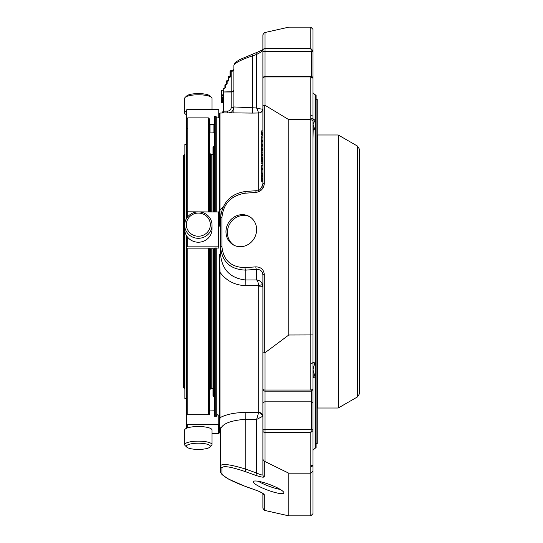 <?xml version="1.0" encoding="UTF-8"?>
<svg xmlns="http://www.w3.org/2000/svg" width="543" height="543" viewBox="0 0 543 543"><rect width="100%" height="100%" fill="white"/><g stroke="black" fill="none" stroke-linecap="round" stroke-linejoin="round"><path stroke-width="0.81" d="M228.325 80.086A0.536 0.523 180 0 1 227.788 80.615L227.15 80.615A0.536 0.536 0 0 0 226.614 81.138A0.536 0.38 0 0 1 227.15 80.758L227.15 80.615A0.536 0.523 0 0 0 226.614 81.138L226.614 84.246L225.44 84.627A0.536 0.523 -0 0 0 224.904 85.156L224.904 88.285M228.325 78.898L228.325 76.943A0.536 0.38 0 0 1 228.861 76.563L228.861 76.42A0.536 0.523 -0 0 0 228.325 76.943L228.325 81.016L228.325 80.065L227.15 80.995A0.536 0.523 -0 0 0 226.614 81.518A0.536 0.38 0 0 1 227.15 81.138L227.15 80.988A0.536 0.536 0 0 0 226.614 81.518M230.035 77.384L230.035 71.303L230.035 76.977L228.861 77.364A0.536 0.523 -0 0 0 228.325 77.887L228.325 80.608L227.15 80.995M224.904 85.156A0.536 0.38 0 0 1 225.44 84.776L225.44 84.62A0.536 0.536 0 0 0 224.904 85.156L224.904 87.878L223.73 88.251A0.536 0.536 0 0 0 223.193 88.787A0.536 0.38 0 0 1 223.73 88.407L224.374 88.251L223.73 88.407L223.73 91.706A0.536 0.38 180 0 0 223.193 92.086L223.193 97.251L221.592 97.251L221.592 102.41L223.193 102.403L223.193 112.978M226.614 84.654L226.614 82.373M229.499 77.364L228.861 77.35A0.536 0.536 0 0 0 228.325 77.887A0.536 0.38 0 0 1 228.861 77.506L228.861 76.563L229.499 76.563A0.536 0.38 180 0 0 230.035 76.183M224.374 88.407L225.44 87.498A0.536 0.38 180 0 0 224.904 87.878L224.374 88.265M226.085 84.776L227.15 83.866A0.536 0.38 180 0 0 226.614 84.246L225.44 84.776L225.44 87.498M227.788 80.995L228.861 80.235A0.536 0.38 180 0 0 228.325 80.608L227.788 80.758A0.536 0.38 180 0 0 228.325 80.378M229.499 77.35L230.571 76.597A0.536 0.38 180 0 0 230.035 76.977L229.499 77.35L229.499 76.407L228.861 76.407A0.536 0.536 0 0 0 228.325 76.943M223.193 90.26L221.592 90.26L221.592 97.251M223.193 101.025L221.592 101.025L223.193 101.012M221.592 99.518L223.193 99.518L223.193 99.084L221.592 99.084L223.193 99.084L223.193 97.828L221.592 97.828L223.193 97.828M223.193 100.075L221.592 100.061L223.193 100.061L223.193 100.475L221.592 100.475M231.209 71.119L230.571 71.384L230.571 70.766L231.386 70.766C233.449 70.033 234.284 69.409 233.884 68.886A2.674 2.226 180 0 1 231.209 71.119L231.209 71.703M311.356 77.235L310.827 76.943L310.827 119.643L288.788 119.643L265.032 105.288L264.305 105.138L262.893 106.061L262.893 34.752L264.305 32.675L288.788 27.15L310.827 27.15L312.965 29.342L312.965 50.723L310.827 48.585L311.356 51.66L265.032 51.66L265.032 48.585A2.138 1.887 180 0 0 262.893 50.472A2.138 1.188 0 0 0 265.032 51.66L265.032 76.495M262.893 78.592A2.138 1.649 0 0 1 265.032 76.943L265.032 76.454A2.138 2.138 0 0 0 262.893 78.592L262.893 183.948A2.138 0.414 -0 0 1 264.305 183.561C263.789 188.618 260.979 191.577 255.862 192.439A2.138 0.719 -94 0 1 256.439 190.695C259.004 191.374 261.156 189.127 262.893 183.948M261.292 132.03L261.292 132.757L262.893 132.757M262.893 132.879L261.292 132.879L261.292 133.802L262.893 133.802M261.292 130.965L262.893 130.965L261.292 130.965L261.292 134.935L262.893 134.935L261.292 134.942M261.292 134.908L262.893 135.187L262.893 136.022L261.292 135.96L261.292 140.237L262.893 140.237L262.893 141.01L262.893 140.135M262.893 150.988L262.893 149.542L262.893 150.268L261.292 150.268L261.292 154.483L262.893 154.483M261.292 169.531L261.292 173.068M261.292 156.459L261.292 157.185L262.893 157.185M262.893 157.307L261.292 157.307L261.292 158.223L262.893 158.223M261.292 155.393L262.893 155.393L261.292 155.393L261.292 159.364L262.893 159.364L261.292 159.37M261.292 159.337L262.893 159.615L262.893 160.531L262.893 159.615M262.893 160.531L261.292 160.531L261.292 161.414L262.893 161.414L262.893 162.852L261.292 162.852L261.292 163.782L262.893 163.782L262.893 164.95L261.292 165.031L262.893 165.038M261.292 165.785L261.292 168.934L262.893 168.934L262.893 169.898L261.292 169.898M261.292 166.925L261.292 166.199M261.292 162.852L262.893 162.866M261.292 141.574L261.292 144.879L262.893 144.879M262.893 141.01L261.292 141.01L262.893 141.282M261.292 144.377L261.292 144.859M261.292 142.32L261.292 143.081M261.292 146.155L261.292 149.461L262.893 149.461M262.893 145.592L262.893 144.961L262.893 145.592L261.292 145.592L262.893 145.863M261.292 148.958L261.292 149.44M261.292 146.895L261.292 147.662M261.292 180.452L262.893 180.208M261.292 173.896L262.893 173.896L262.893 174.832L261.292 174.832L261.292 181.267L262.893 181.267L261.292 181.267M261.292 179.794L262.893 179.801M262.893 389.026A2.138 2.138 0 0 0 265.032 391.164L265.032 390.03A2.138 1.005 180 0 1 262.893 389.026L262.893 274.941C262.513 271.228 260.416 269.362 256.595 269.355A2.138 0.719 86 0 1 255.862 266.864C260.979 267.007 263.789 269.566 264.305 274.548A2.138 0.414 180 0 0 262.893 274.941M262.893 352.835L265.032 352.719L288.788 335.004L312.965 334.936L312.965 389.494L311.295 391.164L265.032 391.164L265.032 429.262A2.138 1.778 180 0 0 262.893 431.033A2.138 1.364 -0 0 0 265.032 432.398L265.032 429.262L311.356 429.262L310.827 432.398L310.827 473.191L312.965 471.188L312.965 513.658L312.965 492.277M311.356 390.912L310.827 390.03L312.965 389.494L312.965 362.052A1.602 1.33 0 0 1 311.356 363.382M288.788 119.643L288.788 335.004M312.965 78.294L310.827 76.943L265.032 76.943L265.032 105.288M262.893 508.248L262.893 493.512L262.893 508.248L264.305 510.325L288.788 515.85L310.827 515.85L312.965 513.658M265.032 461.536L265.032 432.398L310.827 432.398L312.965 430.626L312.965 403.171A1.602 1.33 180 0 0 311.356 401.84L265.032 401.84A2.138 1.778 180 0 0 262.893 403.619L262.893 459.371L264.305 461.231L288.788 473.191L310.827 473.191L310.827 515.85M288.788 473.191L288.788 515.85M262.893 492.82L263.179 493.757C262.337 492.956 258.393 490.96 255.875 490.18L255.862 490.139C260.979 492.06 263.789 493.614 264.305 494.788A2.138 2.097 -0 0 1 263.07 493.655M264.305 461.231L264.305 476.768C263.789 477.582 260.979 477.121 255.862 475.39L256.595 473.007C260.416 474.758 262.513 475.356 262.893 474.799L262.893 451.566M262.893 392.012L262.893 391.557M262.893 411.479L262.893 412.035M262.893 398.141L262.893 398.691M262.893 158.746L262.893 159.33L262.893 158.746L261.292 158.746M262.893 155.325L262.893 154.382L262.893 155.325L261.292 155.325M233.884 112.89L233.884 99.491M221.592 102.172L223.193 101.853M221.592 96.043L223.193 96.043L221.592 96.036M221.592 98.351L223.193 98.351L221.592 98.358M221.592 98.12L223.193 98.12M251.85 54.293L252.583 55.848C241.248 59.655 235.01 62.839 233.884 65.398L233.884 69.49A2.674 1.894 180 0 1 231.209 71.384L231.209 107.514A2.674 0.516 180 0 0 233.884 106.998M233.884 89.812L233.884 91.462A2.674 0.516 180 0 1 231.209 91.984L223.73 91.984L231.209 91.706A2.674 1.894 180 0 0 233.884 89.812L233.884 69.49M255.862 52.861L256.595 54.422C260.416 52.515 262.513 51.103 262.893 50.18M262.893 50.472L262.893 130.775M261.292 134.318L262.893 134.318L262.893 134.908M261.292 160.599L262.893 160.599M261.292 168.893L262.893 168.893M261.292 178.396L262.893 178.396M261.292 177.873L262.893 177.873M261.292 175.694L262.893 175.694M261.292 174.887L262.893 174.887M221.028 212.937L220.526 217.892L220.526 246.99C222.053 261.902 230.463 269.613 245.769 270.115A2.138 0.719 86 0 1 245.036 267.631C231.033 267.251 223.329 260.24 221.931 246.597L221.931 217.505C223.329 203.666 231.033 195.568 245.036 193.206A2.138 0.719 -94 0 1 245.619 191.462L256.439 190.695M226.01 230.68A16.304 15.028 118.1 0 1 248.972 216.297A16.304 15.028 118.1 0 1 254.552 237.759A16.304 15.028 118.1 0 1 233.619 245.063A16.304 15.028 118.1 0 1 226.01 230.68M262.893 361.604L262.893 357.335M262.893 381.702L262.893 431.033L262.893 416.196L256.595 419.461L245.769 419.271L245.769 469.145L245.036 471.528L255.862 475.39M283.874 492.983A16.304 2.98 20.4 0 1 267.55 490.098A16.304 2.98 20.4 0 1 253.303 481.634A16.304 2.98 20.4 0 1 269.62 484.519A16.304 2.98 20.4 0 1 283.874 492.983M245.083 486.29L245.036 486.27C231.033 480.996 223.329 476.754 221.931 473.53L221.931 467.767C223.329 465.548 231.033 466.797 245.036 471.528M262.893 106.061L262.893 68.201M231.209 107.514C231.013 109.666 229.818 110.86 227.639 111.111L223.73 111.179L223.73 91.984L223.193 92.086L223.193 110.962L223.73 111.179L223.764 112.964M263.179 49.243C262.683 49.868 260.253 51.056 255.875 52.82L239.802 59.54C234.535 63.008 235.024 62.051 233.884 65.398L233.884 106.951L256.595 107.962L256.595 54.422L252.583 55.848L252.692 113.087L230.069 112.856M262.642 108.96L262.893 108.776A4.276 4.256 0 0 1 258.699 113.032L256.595 107.962C259.561 108.858 261.577 109.191 262.642 108.96A4.276 4.1 -73.4 0 1 258.617 112.985L252.692 113.087M262.893 188.238L262.893 180.771L261.292 180.771M261.292 130.897L262.893 130.897L262.893 108.776M262.642 284.783L262.893 286.548A4.276 0.394 -0 0 0 258.699 286.154L258.617 285.577C258.258 282.536 257.586 280.663 256.595 279.957L256.595 269.355L245.769 270.115L245.769 279.998L256.595 279.957C259.561 280.276 261.577 281.885 262.642 284.783A4.276 0.346 -15.7 0 0 258.617 285.577L245.877 285.625C235.092 285.374 226.458 280.941 219.99 272.328L219.542 254.538A6.306 0.665 180 0 0 220.526 254.178L220.526 246.99A2.138 0.414 180 0 1 221.931 246.597M262.642 416.705A4.276 3.658 31.5 0 0 258.617 412.68L256.595 419.461L256.595 473.007L245.769 469.145C230.463 464.441 222.053 463.322 220.526 465.799L220.526 471.562A2.138 2.097 -0 0 0 221.931 473.53M222.25 112.992A2.674 2.661 -0 0 0 223.193 110.962L222.243 112.992M223.037 206.951L219.453 210.535L219.453 226.119L219.99 210.324L219.99 113.032L219.453 113.575L219.542 226.037A6.306 1.778 180 0 0 220.526 225.087L220.526 254.178C221.938 269.695 230.347 278.301 245.769 279.998L245.877 285.625M262.893 416.196A4.276 3.787 -0 0 0 258.699 412.415L245.877 412.456C235.092 412.524 226.465 414.268 219.99 417.682L219.99 272.328L219.453 272.328L219.453 254.565M245.877 412.456L245.769 419.271C230.368 420.445 221.951 423.859 220.526 429.493L220.526 465.799A2.138 2.097 -0 0 0 221.931 467.767M220.526 429.493A6.306 6.048 -0 0 0 219.542 426.248L219.99 417.682L219.453 417.18L219.453 422.189M219.453 425.97L219.453 431.604L220.526 435.262A6.306 6.272 -0 0 0 219.542 431.895L219.453 272.328M215.714 416.237L215.714 247.927M215.714 211.797L215.714 116.277L216.25 116.813L216.25 211.797M216.25 416.237L216.25 247.927M219.542 431.984L219.453 431.604M214.437 416.237L216.786 416.237L217.281 414.669L218.761 415.123L218.761 423.859L218.225 424.355L187.24 424.355L186.704 423.859L186.704 428.196M214.437 416.006L214.275 248.008L218.761 248.083L218.761 212.001L187.24 211.797L186.704 212.001L186.704 218.177L186.704 118.951L187.769 117.885L208.397 117.885L208.397 211.797M209.462 410.528L209.998 410.04L214.275 410.175L214.275 396.716L212.992 396.186L212.992 388.354L211.227 388.354L210.426 389.155L210.426 248.803M214.811 211.797L214.811 116.277L214.275 116.813L214.275 211.797L214.275 146.284L213.528 146.284L213.528 211.797M214.275 248.008L214.275 271.5M209.998 124.639L214.275 124.483L214.275 132.825L209.998 132.96L209.998 124.639L209.462 124.103M214.275 410.175L214.275 415.653M265.032 352.719L265.032 390.03L310.827 390.03L310.827 119.643L312.965 120.539L312.965 334.936M265.032 76.454L311.166 76.454C312.388 76.719 312.985 77.316 312.965 78.253L312.965 120.539M311.356 118.367A1.602 0.889 0 0 1 312.965 119.263L312.965 130.239M311.356 51.476A1.602 0.753 180 0 0 312.965 50.723L312.965 112.408M312.965 360.416L313.216 377.826A2.138 1.276 180 0 1 315.103 377.154L315.103 448.118L315.578 448.118L315.578 94.882L315.103 94.882L315.103 119.874L315.103 94.882L312.965 92.744L312.965 71.812M312.965 139.829L313.216 129.071A1.602 1.527 -133.5 0 0 312.965 128.677M312.965 92.744L312.965 116.426A1.602 0.706 180 0 0 311.356 115.72M312.965 422.461L312.965 381.702M312.965 423.737L312.965 464.747A1.602 1.018 180 0 1 311.356 465.765M311.356 429.391A1.602 1.235 180 0 1 312.965 430.626L312.965 471.188M312.965 403.171L312.965 450.256L315.103 448.118M312.965 380.969L312.965 377.853M312.965 116.426L313.216 129.071A2.138 1.71 180 0 0 315.103 129.967L315.103 362.066A2.138 1.093 0 0 0 313.216 362.643A1.602 1.29 158.5 0 1 312.965 362.995M315.103 161.298L315.103 129.967L312.965 124.727L315.103 119.874A2.138 1.833 -0 0 1 313.216 118.91A1.602 0.889 164.8 0 0 312.965 118.734M315.103 377.154L312.965 369.742L315.103 362.066M315.578 448.118L316.114 447.581L316.114 95.419L315.578 94.882M184.247 388.354L183.71 387.824L183.71 155.176L184.355 154.646L184.355 388.354L184.247 154.646M187.966 230.449A11.994 11.579 180 0 1 198.351 213.08A11.994 11.579 180 0 1 208.736 230.449A11.994 11.579 180 0 1 187.966 230.449M212.028 109.272L212.028 98.317A13.677 3.536 180 0 0 211.526 97.373L209.903 95.86A11.994 3.102 180 0 0 199.858 93.613A11.994 3.102 180 0 0 187.966 95.14A11.994 3.102 180 0 0 186.799 95.86L185.177 97.373A13.677 3.536 180 0 0 184.681 98.317L184.681 112.951A13.677 3.536 180 0 0 186.704 114.804M211.227 248.803L211.227 388.354M213.528 146.284L212.992 146.814L212.992 154.646L211.227 154.646L211.227 211.797M212.992 248.803L212.992 396.186M212.992 146.814L212.992 211.797M186.704 398.725L184.885 398.725L184.885 231.318M184.885 222.8L184.885 144.275L186.704 144.275M187.966 447.86A11.994 3.102 0 0 1 186.799 447.14A11.994 3.102 0 0 1 198.351 443.203A11.994 3.102 0 0 1 209.903 447.14A11.994 3.102 0 0 1 199.858 449.387A11.994 3.102 0 0 1 187.966 447.86M186.507 231.698A13.677 13.208 180 0 1 184.681 225.094A13.677 13.208 180 0 1 198.351 211.885A13.677 13.208 180 0 1 212.028 225.094A13.677 13.208 180 0 1 201.887 237.854A13.677 13.208 180 0 1 186.507 231.698M212.028 225.094L212.028 229.017A13.677 13.208 180 0 1 201.887 241.771A13.677 13.208 180 0 1 186.507 235.621A13.677 13.208 180 0 1 184.681 229.017L184.681 225.094M211.526 97.373A13.677 3.536 180 0 0 200.075 94.808A13.677 3.536 180 0 0 186.507 96.552A13.677 3.536 180 0 0 185.177 97.373M186.704 111.098A13.677 3.536 180 0 0 186.507 111.179A13.677 3.536 180 0 0 184.681 112.951M211.227 154.646L210.426 153.845L210.426 211.797M186.799 447.14L185.177 445.627A13.677 3.536 0 0 1 184.681 444.683A13.677 3.536 0 0 1 198.351 441.14A13.677 3.536 0 0 1 212.028 444.683A13.677 3.536 0 0 1 211.526 445.627L209.903 447.14M184.681 444.683L184.681 430.049A13.677 3.536 0 0 1 194.815 426.635A13.677 3.536 0 0 1 210.195 428.278A13.677 3.536 0 0 1 212.028 430.049L212.028 444.683M186.704 424.049L186.704 235.934L186.704 246.848L218.761 246.848M186.704 423.859L186.704 415.123L187.769 414.669L187.769 248.144L208.397 248.144L208.397 414.669L209.462 414.628L209.462 413.678L209.462 414.628M187.769 414.669L208.397 414.669M186.704 246.848L186.704 248.083L187.769 248.144M208.397 248.144L209.462 248.151L209.462 413.678M187.769 211.797L187.769 117.885M186.704 118.951L186.704 109.801L187.24 109.272L218.225 109.272L218.761 109.801L218.761 117.885M186.704 127.876L187.24 128.372M208.397 117.885L209.462 118.951L209.462 211.797M212.028 433.728L218.225 433.728L218.761 433.199L218.761 423.859M209.462 132.472L209.998 132.96M214.275 248.782L209.462 248.728M357.688 146.21L359.29 148.986L359.29 394.014L357.688 396.79L338.235 408.017L338.235 134.983L357.688 146.21L357.688 396.79M338.235 134.983L317.614 134.983L317.614 408.017L338.235 408.017M317.614 404.549L317.241 404.549M317.614 138.451L317.241 138.451M316.114 443.475L317.241 443.475L317.241 99.525L316.114 99.525M249.685 216.705A16.304 15.028 -61.9 0 0 227.449 231.454A16.304 15.028 -61.9 0 0 234.352 245.429M258.312 481.288A16.304 2.98 -159.6 0 0 280.297 489.447M229.499 76.42L230.035 75.877A0.536 0.523 180 0 1 229.499 76.42L228.861 76.42M226.085 84.627L225.44 84.627M227.788 81.138L227.15 81.138L227.15 83.866M229.499 77.506L228.861 77.506L228.861 80.235M230.571 76.597L230.571 71.384A0.536 0.38 180 0 0 230.035 71.764M223.193 88.787A0.536 0.523 180 0 1 223.73 88.265M265.032 32.458L265.032 48.585L310.827 48.585L310.827 27.15M312.965 50.77A1.602 0.889 180 0 1 311.356 51.66L311.356 76.468M264.305 510.325L264.305 494.788M221.592 101.303L223.193 101.303M221.592 95.595L223.193 95.595M221.592 98.731L223.193 98.731M264.305 105.138L264.305 183.561M261.292 173.007L262.893 173.007M261.292 165.69L262.893 165.69M261.292 168.221L262.893 168.221M261.292 141.567L262.893 141.567M261.292 144.18L262.893 144.18M261.292 148.762L262.893 148.762M261.292 146.142L262.893 146.142M261.292 176.353L262.893 176.353M245.036 193.206L255.862 192.439M264.305 352.97L264.305 274.548M245.036 267.631L255.862 266.864M264.305 476.768A2.138 2.097 180 0 1 262.893 474.799M245.036 486.27L255.862 490.139M227.639 111.111L227.68 112.896M221.931 217.505A2.138 0.414 180 0 0 220.526 217.892C222.297 202.491 230.66 193.681 245.619 191.462M258.699 113.032L258.699 190.125M258.699 286.154L258.699 412.415M214.811 247.927L214.811 416.237M311.356 391.164L311.356 429.262A1.602 1.33 180 0 1 312.965 430.592M312.965 464.706A1.602 0.889 180 0 1 311.356 465.595M315.103 413.033L315.103 381.702M213.528 248.803L213.528 396.716M218.225 246.78L218.225 211.797M187.24 211.797L187.24 217.404M187.24 236.707L187.24 246.78M187.24 424.355L187.24 427.986M218.225 433.728L218.225 424.355M213.901 124.639L213.901 132.96M317.343 138.451L317.343 404.549M227.788 80.602L227.15 80.602M227.788 80.988L227.15 80.988M230.571 70.766L230.035 71.303M311.166 466.546C311.818 466.837 312.415 466.233 312.965 464.747M221.592 102.41L223.193 102.41M221.592 94.876L223.193 94.876M262.893 132.811L261.292 132.811L262.893 132.797M262.893 152.135L261.292 152.135L262.893 152.128M261.292 152.169L262.893 152.169M262.893 137.888L261.292 137.888L262.893 137.881M261.292 137.922L262.893 137.922M262.893 173.801L261.292 173.801L262.893 173.808M262.893 169.45L261.292 169.45M262.893 157.232L261.292 157.232L262.893 157.226M262.893 165.018L261.292 165.018M262.893 144.961L261.292 144.961M262.893 149.542L261.292 149.542M262.893 179.774L261.292 179.774L262.893 179.753M262.893 179.862L261.292 179.862M220.526 471.562C220.173 471.677 220.702 472.715 222.101 474.684L228.264 478.953L245.049 486.311L255.875 490.18M229.146 112.896C229.384 111.912 232.105 114.512 233.884 106.951M219.99 113.032L230.083 112.856M218.761 425.115L219.453 425.115M216.25 117.885L219.453 117.885M214.811 116.277L215.714 116.277M184.885 155.176L184.355 154.646M184.885 387.824L184.355 388.354M209.462 389.155L210.426 389.155M209.462 153.845L210.426 153.845"/></g></svg>
